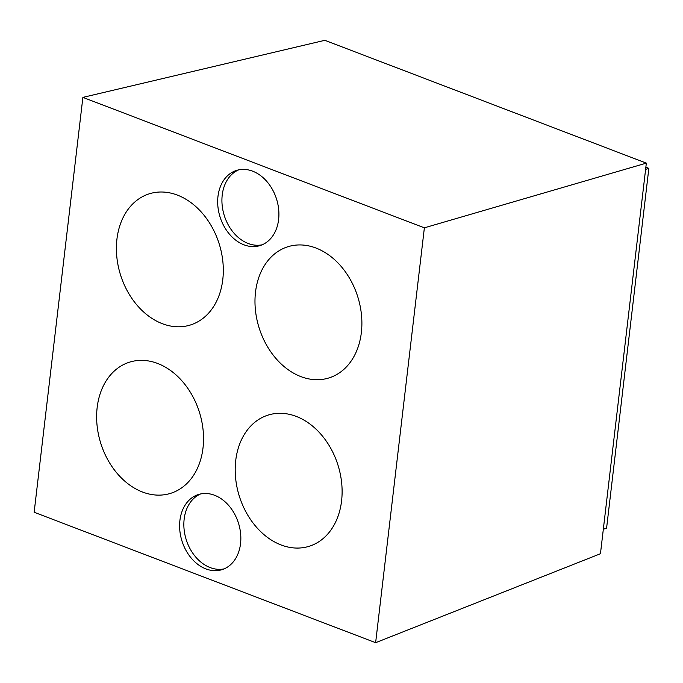 <?xml version="1.0" encoding="UTF-8"?>
<svg xmlns="http://www.w3.org/2000/svg" width="683" height="683" viewBox="0 0 683 683"><rect width="100%" height="100%" fill="white"/><g stroke="black" fill="none" stroke-linecap="round" stroke-linejoin="round"><path stroke-width="1.02" d="M375.633 642.686L34.15 512.25L82.882 97.387L324.818 40.314L646.34 163.126L424.374 227.823L375.633 642.686L600.451 553.734L646.34 163.126M603.337 529.231L606.581 528.215L648.85 168.359L645.606 169.375M645.862 167.215L648.85 168.359M157.636 363.458A68.735 51.72 -107.4 0 0 129.557 362.152A68.735 51.72 -107.4 0 0 100.725 443.19A68.735 51.72 -107.4 0 0 170.605 493.348A68.735 51.72 -107.4 0 0 203.116 430.222A68.735 51.72 -107.4 0 0 157.636 363.458M177.409 195.107A68.735 51.72 -107.4 0 0 149.338 193.793A68.735 51.72 -107.4 0 0 120.498 274.839A68.735 51.72 -107.4 0 0 190.386 324.997A68.735 51.72 -107.4 0 0 222.889 261.871A68.735 51.72 -107.4 0 0 177.409 195.107M315.99 248.04A68.735 51.72 -107.4 0 0 287.91 246.725A68.735 51.72 -107.4 0 0 259.079 327.772A68.735 51.72 -107.4 0 0 328.958 377.93A68.735 51.72 -107.4 0 0 361.469 314.803A68.735 51.72 -107.4 0 0 315.99 248.04M296.209 416.391A68.735 51.72 -107.4 0 0 268.137 415.085A68.735 51.72 -107.4 0 0 239.298 496.123A68.735 51.72 -107.4 0 0 309.186 546.28A68.735 51.72 -107.4 0 0 341.688 483.154A68.735 51.72 -107.4 0 0 296.209 416.391M214.547 495.252A39.375 29.625 -107.4 0 0 198.471 494.501A39.375 29.625 -107.4 0 0 181.951 540.927A39.375 29.625 -107.4 0 0 221.984 569.656A39.375 29.625 -107.4 0 0 240.604 533.5A39.375 29.625 -107.4 0 0 214.547 495.252M252.625 171.168A39.375 29.625 -107.4 0 0 236.54 170.417A39.375 29.625 -107.4 0 0 220.02 216.844A39.375 29.625 -107.4 0 0 260.052 245.573A39.375 29.625 -107.4 0 0 278.673 209.416A39.375 29.625 -107.4 0 0 252.625 171.168M82.882 97.387L424.374 227.823M262.144 244.804A39.375 29.625 72.6 0 1 224.263 215.512A39.375 29.625 72.6 0 1 238.691 169.862M224.067 568.888A39.375 29.625 72.6 0 1 186.194 539.596A39.375 29.625 72.6 0 1 200.623 493.946"/></g></svg>
